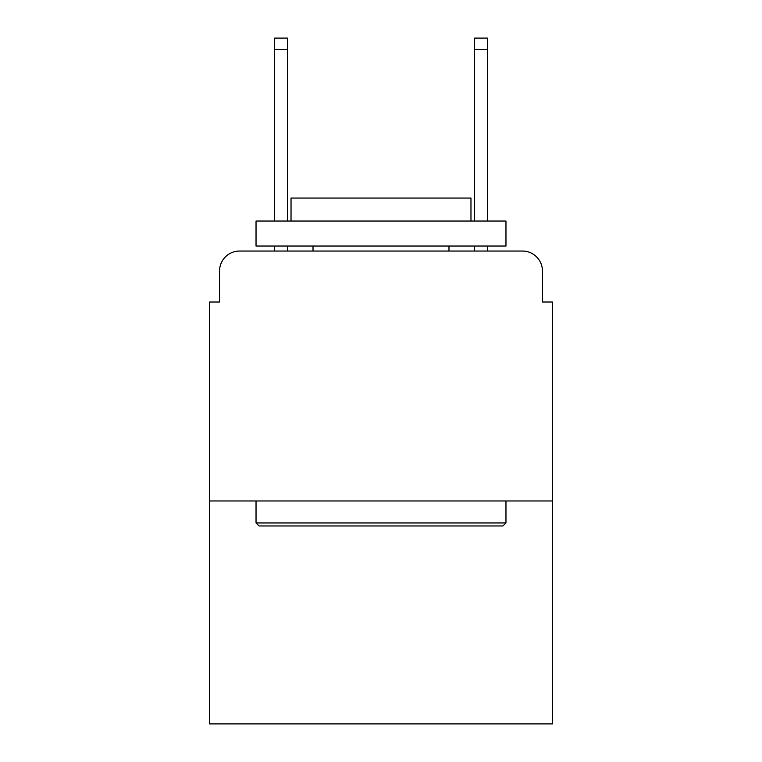 <?xml version="1.0" encoding="UTF-8"?>
<svg xmlns="http://www.w3.org/2000/svg" width="762" height="762" viewBox="0 0 762 762"><rect width="100%" height="100%" fill="white"/><g stroke="black" fill="none" stroke-linecap="round" stroke-linejoin="round"><path stroke-width="1.14" d="M219.551 271.034L219.551 302.019L219.551 271.034A19.993 19.993 0 0 1 239.544 251.041L274.53 251.041L274.53 246.04M552.45 500.967L209.55 500.967L209.55 723.9L552.45 723.9L552.45 302.019L542.449 302.019L542.449 271.034A19.993 19.993 0 0 0 522.456 251.041L239.544 251.041M209.55 500.967L209.55 302.019L219.551 302.019M287.531 246.04L287.531 251.041L303.019 251.041M458.981 251.041L474.469 251.041L474.469 246.04M487.47 246.04L487.47 251.041L522.456 251.041M542.449 302.019L542.449 271.034M502.968 525.961L259.032 525.961L256.032 522.961L505.968 522.961L502.968 525.961M256.032 221.047L505.968 221.047L505.968 246.04L256.032 246.04L256.032 221.047M470.973 221.047L470.973 198.053L291.027 198.053L291.027 221.047M256.032 500.967L256.032 522.961M505.968 500.967L505.968 522.961M313.02 246.04L313.02 251.041M448.98 246.04L448.98 251.041M274.53 221.047L274.53 38.1L287.531 38.1L287.531 221.047M474.469 221.047L474.469 38.1L487.47 38.1L487.47 221.047M274.53 49.597L287.531 49.597M487.47 49.597L474.469 49.597"/></g></svg>
